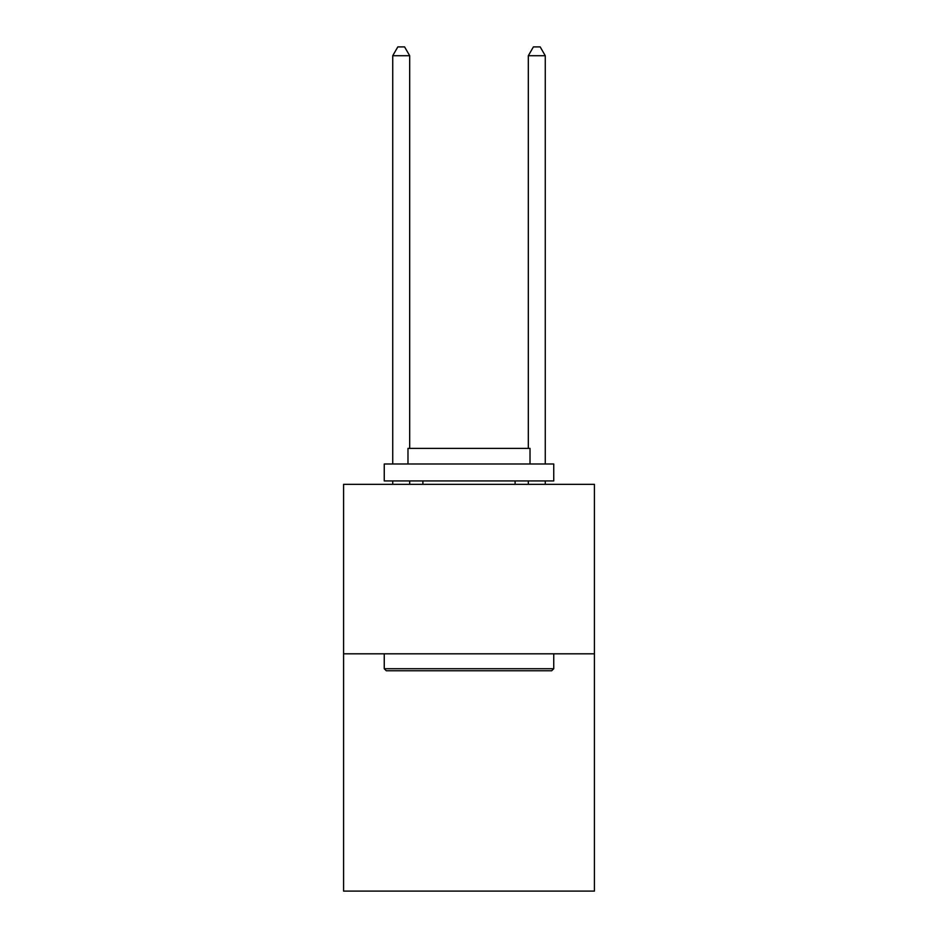 <?xml version="1.0" encoding="UTF-8"?>
<svg xmlns="http://www.w3.org/2000/svg" width="938" height="938" viewBox="0 0 938 938"><rect width="100%" height="100%" fill="white"/><g stroke="black" fill="none" stroke-linecap="round" stroke-linejoin="round"><path stroke-width="1.41" d="M594.422 653.809L594.422 891.1L343.578 891.1L343.578 484.325L594.422 484.325L594.422 653.809L343.578 653.809M386.292 670.764L384.252 668.724L553.748 668.724L551.708 670.764L386.292 670.764M553.748 463.982L553.748 480.936L384.252 480.936L384.252 463.982L553.748 463.982M407.983 463.982L407.983 448.387L530.017 448.387L530.017 463.982M553.748 653.809L553.748 668.724M384.252 653.809L384.252 668.724M515.103 480.936L515.103 484.325M422.897 480.936L422.897 484.325M409.683 448.387L409.683 55.717L392.729 55.717L392.729 463.982M392.729 480.936L392.729 484.325M409.683 480.936L409.683 484.325M392.729 55.717L397.818 46.9L404.595 46.9L409.683 55.717M545.271 484.325L545.271 480.936M545.271 463.982L545.271 55.717L528.317 55.717L528.317 448.387M528.317 484.325L528.317 480.936M528.317 55.717L533.405 46.9L540.182 46.9L545.271 55.717"/></g></svg>

